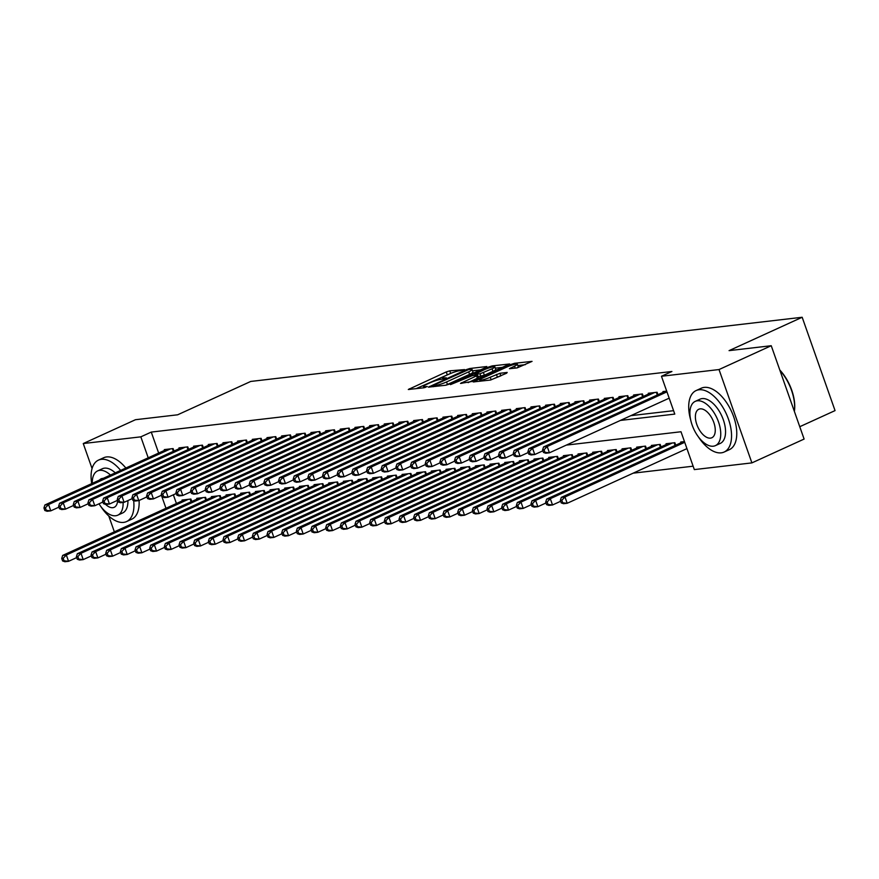 <?xml version="1.0" encoding="UTF-8"?>
<svg xmlns="http://www.w3.org/2000/svg" width="879" height="879" viewBox="0 0 879 879"><rect width="100%" height="100%" fill="white"/><g stroke="black" fill="none" stroke-linecap="round" stroke-linejoin="round"><path stroke-width="1.32" d="M464.628 369.598L449.762 370.839L446.268 371.938L408.306 389.496L424.052 387.771L427.238 386.496L424.942 386.694A8.493 1.209 -19.4 0 1 423.491 386.518A8.493 1.209 -19.4 0 1 426.897 384.233L429.974 382.826A8.493 1.209 -19.4 0 1 441.137 379.299L445.554 378.3L446.301 377.794L444.005 377.992A8.493 1.209 -19.4 0 1 442.566 377.816A8.493 1.209 -19.4 0 1 445.961 375.531L449.037 374.124A8.493 1.209 -19.4 0 1 460.2 370.597L464.628 369.598M517.138 367.905L532.048 361.368L514.611 363.291L511.117 364.389L473.155 381.947L490.592 380.025L506.59 373.212L507.194 372.443L499.931 373.289L490.24 377.223A7.098 1.011 -19.4 0 1 483.45 379.651A7.098 1.011 -19.4 0 1 479.692 380.036A7.098 1.011 -19.4 0 1 482.538 378.124L506.831 367.037A7.098 1.011 -19.4 0 1 513.622 364.609A7.098 1.011 -19.4 0 1 517.379 364.236A7.098 1.011 -19.4 0 1 514.534 366.136L509.424 368.697L517.138 367.905M92.064 468.54L83.263 443.543L135.476 419.712L177.646 414.8L250.746 381.442L802.175 317.264L729.076 350.633L771.235 345.722L719.022 369.554L751.897 462.892L694.333 469.595L681.005 431.754L566.34 445.104M83.263 443.543L140.827 436.841L148.21 457.816M620.409 420.426L674.786 414.097L661.458 376.256L671.908 371.487L151.265 432.083L140.827 436.841M661.458 376.256L719.022 369.554M486.219 367.29L486.823 366.521L469.836 368.499L466.353 369.609L428.381 387.156L445.818 385.233L449.312 384.134L486.219 367.29M492.229 365.895L509.666 363.972L471.693 381.53L460.486 383.42L476.517 375.882L477.121 375.113L472.298 375.674L450.477 384.617L488.735 366.993L492.229 365.895L492.581 366.917M173.976 451.048L173.108 448.576L164.307 449.598L164.571 450.356M188.644 449.345L187.776 446.873L178.975 447.894L179.239 448.642M203.313 447.631L202.445 445.159L193.644 446.191L193.907 446.939M217.981 445.928L217.102 443.455L208.301 444.477L208.576 445.235M232.638 444.225L231.77 441.752L222.969 442.774L223.233 443.521M247.307 442.511L246.439 440.038L237.638 441.071L237.901 441.818M261.975 440.808L261.107 438.335L252.306 439.357L252.57 440.115M276.643 439.093L275.764 436.632L266.974 437.654L267.238 438.401M291.301 437.39L290.433 434.918L281.632 435.951L281.895 436.698M305.969 435.687L305.101 433.215L296.3 434.237L296.564 434.995M320.637 433.973L319.769 431.512L310.968 432.534L311.232 433.281M335.306 432.27L334.438 429.798L325.637 430.82L325.9 431.578M349.963 430.567L349.095 428.095L340.294 429.117L340.569 429.875M364.631 428.853L363.763 426.392L354.962 427.414L355.226 428.161M379.299 427.15L378.431 424.678L369.63 425.7L369.894 426.458M393.968 425.447L393.1 422.975L384.299 423.997L384.562 424.755M408.636 423.733L407.757 421.272L398.956 422.294L399.231 423.041M423.293 422.03L422.425 419.558L413.624 420.58L413.888 421.338M437.962 420.327L437.094 417.855L428.293 418.876L428.556 419.635M452.63 418.613L451.762 416.152L442.961 417.173L443.225 417.921M467.298 416.91L466.419 414.438L457.629 415.459L457.893 416.217M481.956 415.207L481.088 412.734L472.287 413.756L472.55 414.503M496.624 413.493L495.756 411.031L486.955 412.053L487.219 412.8M511.292 411.79L510.424 409.317L501.623 410.339L501.887 411.097M525.961 410.086L525.093 407.614L516.292 408.636L516.555 409.383M540.618 408.372L539.75 405.9L530.949 406.933L531.224 407.68M555.286 406.669L554.418 404.197L545.617 405.219L545.881 405.977M569.955 404.966L569.087 402.494L560.286 403.516L560.549 404.263M584.623 403.252L583.755 400.78L574.954 401.813L575.218 402.56M599.291 401.549L598.412 399.077L589.622 400.099L589.886 400.857M613.949 399.846L613.081 397.374L604.28 398.396L604.543 399.143M628.617 398.132L627.749 395.66L618.948 396.693L619.212 397.44M643.285 396.429L642.417 393.957L633.616 394.979L633.88 395.737M657.953 394.726L657.074 392.254L648.284 393.276L648.548 394.023M151.265 432.083L158.659 453.059M630.847 415.657L673.589 410.68M663.205 392.32L662.942 391.573L666.7 391.133M633.177 473.166L693.135 466.189M173.361 494.8L176.426 503.513M182.338 500.81L182.074 500.052L190.875 499.03L191.743 501.502M197.006 499.107L196.742 498.349L205.543 497.327L206.411 499.799M211.674 497.393L211.41 496.646L220.211 495.624L221.079 498.085M226.342 495.69L226.079 494.932L234.88 493.91L235.748 496.382M241.011 493.987L240.736 493.229L249.537 492.207L250.405 494.679M255.668 492.273L255.404 491.526L264.205 490.504L265.073 492.965M270.336 490.57L270.073 489.812L278.874 488.79L279.742 491.262M285.005 488.856L284.741 488.109L293.542 487.087L294.41 489.559M299.673 487.153L299.398 486.406L308.199 485.384L309.078 487.845M314.33 485.45L314.067 484.692L322.868 483.67L323.736 486.142M328.999 483.736L328.735 482.989L337.536 481.967L338.404 484.439M343.667 482.033L343.403 481.285L352.204 480.253L353.072 482.725M358.335 480.33L358.072 479.571L366.862 478.55L367.741 481.022M372.993 478.615L372.729 477.868L381.53 476.847L382.398 479.319M387.661 476.912L387.397 476.165L396.198 475.132L397.066 477.605M402.329 475.209L402.066 474.451L410.867 473.429L411.735 475.902M416.998 473.495L416.734 472.748L425.535 471.726L426.403 474.199M431.666 471.792L431.391 471.045L440.192 470.012L441.06 472.484M446.323 470.089L446.06 469.331L454.861 468.309L455.729 470.781M460.992 468.375L460.728 467.628L469.529 466.606L470.397 469.078M475.66 466.672L475.396 465.925L484.197 464.892L485.065 467.364M490.328 464.969L490.064 464.211L498.854 463.189L499.733 465.661M504.986 463.255L504.722 462.508L513.523 461.486L514.391 463.958M519.654 461.552L519.39 460.805L528.191 459.772L529.059 462.244M534.322 459.849L534.058 459.091L542.859 458.069L543.727 460.541M548.99 458.135L548.727 457.388L557.517 456.366L558.396 458.838M563.648 456.432L563.384 455.685L572.185 454.652L573.053 457.124M578.316 454.729L578.052 453.971L586.853 452.949L587.721 455.421M592.984 453.015L592.721 452.267L601.522 451.246L602.39 453.707M607.653 451.312L607.389 450.564L616.19 449.532L617.058 452.004M622.321 449.608L622.046 448.85L630.847 447.829L631.726 450.301M636.978 447.894L636.715 447.147L645.516 446.125L646.384 448.587M651.647 446.191L651.383 445.433L660.184 444.411L661.052 446.884M666.315 444.488L666.051 443.73L674.852 442.708L675.72 445.181M680.983 442.774L680.72 442.027L684.466 441.588M799.758 426.711L835.05 410.603L802.175 317.264M114.358 531.839L108.776 515.984M771.235 345.722L804.109 439.06L751.897 462.892M161.406 495.273L165.977 508.282M450.905 373.333L415.932 388.716M480.538 369.883L472.528 370.817M468.551 369.63L433.721 385.178L432.973 385.683L435.38 385.474A8.493 1.209 -19.4 0 0 446.543 381.947L468.683 371.839A8.493 1.209 -19.4 0 0 472.089 369.554A8.493 1.209 -19.4 0 0 470.639 369.389L468.551 369.63M445.565 385.266A8.493 1.209 -19.4 0 0 447.433 384.475L446.543 381.947M472.089 369.554L472.979 372.081A8.493 1.209 -19.4 0 1 469.573 374.366L447.433 384.475M495.338 368.158L502.931 367.279M468.111 382.64L478.462 377.684L477.583 375.168M492.042 368.795A7.098 1.011 -19.4 0 0 494.888 366.884A7.098 1.011 -19.4 0 0 491.13 367.268A7.098 1.011 -19.4 0 0 484.34 369.685L474.726 374.311L480 373.806L492.042 368.795L492.932 371.312A7.098 1.011 -19.4 0 0 495.778 369.411L494.888 366.884M492.932 371.312L484.373 375.223L478.099 376.651M516.874 367.938A7.098 1.011 -19.4 0 0 518.258 366.752L517.379 364.236M490.471 380.047A7.098 1.011 -19.4 0 0 491.13 379.75L490.24 377.223M500.92 375.805L491.13 379.75M525.312 364.675L517.83 365.543M184.645 499.755L62.673 555.429L66.332 555.001L68.551 561.307L76.693 557.594M64.079 560.78L68.551 561.307L64.892 561.736L62.607 560.956L64.079 560.78L63.189 558.264L61.717 558.429L62.607 560.956M63.189 558.264L66.332 555.001L188.315 499.327M61.717 558.429L62.673 555.429M170.537 448.872L48.565 504.546L44.895 504.975L166.878 449.301M58.926 507.139L50.784 510.853L47.125 511.281L44.84 510.501L46.301 510.325L45.411 507.809L43.95 507.974L44.84 510.501M45.411 507.809L48.565 504.546L50.784 510.853L46.301 510.325M44.895 504.975L43.95 507.974M120.643 470.408A33.776 17.811 -114.5 0 0 101.393 459.321A33.776 17.811 -114.5 0 0 98.47 460.124A33.776 17.811 -114.5 0 0 91.713 483.604M100.821 506.502A33.776 17.811 -114.5 0 0 123.598 522.39A33.776 17.811 -114.5 0 0 126.521 521.588A33.776 17.811 -114.5 0 0 133.641 500.536M125.862 468.024A33.776 17.811 -114.5 0 0 106.612 456.937A33.776 17.811 -114.5 0 0 103.689 457.739L98.47 460.124M110.468 475.045A24.326 12.822 -114.5 0 0 99.701 470.342A24.326 12.822 -114.5 0 0 97.591 470.924L102.403 468.727A24.326 12.822 65.5 0 1 104.502 468.155A24.326 12.822 65.5 0 1 115.27 472.858M97.591 470.924A24.326 12.822 -114.5 0 0 92.273 483.351M98.975 503.821A24.326 12.822 -114.5 0 0 115.687 515.753A24.326 12.822 -114.5 0 0 117.797 515.171A24.326 12.822 -114.5 0 0 123.104 502.436M105.634 504.403A15.668 8.263 -114.5 0 0 112.842 507.677A15.668 8.263 -114.5 0 0 114.204 507.304A15.668 8.263 -114.5 0 0 117.621 500.426M103.162 478.385A15.668 8.263 -114.5 0 0 102.535 478.418A15.668 8.263 -114.5 0 0 101.184 478.791A15.668 8.263 -114.5 0 0 99.591 480.011M127.916 500.58A24.326 12.822 65.5 0 1 122.599 512.984L117.797 515.171M126.521 521.588L131.74 519.203A33.776 17.811 -114.5 0 0 139.069 500.481M698.453 436.951A33.776 17.811 -114.5 0 0 721.23 452.839A33.776 17.811 -114.5 0 0 724.153 452.037A33.776 17.811 -114.5 0 0 727.46 416.525A33.776 17.811 -114.5 0 0 699.025 389.771A33.776 17.811 -114.5 0 0 696.102 390.573A33.776 17.811 -114.5 0 0 690.663 419.876M724.153 452.037L729.372 449.652A33.776 17.811 -114.5 0 0 732.679 414.141A33.776 17.811 -114.5 0 0 704.244 387.386A33.776 17.811 -114.5 0 0 701.321 388.188L696.102 390.573M695.223 401.373L700.036 399.176A24.326 12.822 65.5 0 1 702.134 398.594A24.326 12.822 65.5 0 1 722.604 417.866A24.326 12.822 65.5 0 1 720.231 443.434L715.418 445.62A24.326 12.822 -114.5 0 0 717.802 420.052A24.326 12.822 -114.5 0 0 697.333 400.791A24.326 12.822 -114.5 0 0 695.223 401.373A24.326 12.822 -114.5 0 0 692.85 426.941A24.326 12.822 -114.5 0 0 713.319 446.202A24.326 12.822 -114.5 0 0 715.418 445.62M710.474 438.127A15.668 8.263 -114.5 0 0 711.836 437.753A15.668 8.263 -114.5 0 0 713.363 421.272A15.668 8.263 -114.5 0 0 700.167 408.867A15.668 8.263 -114.5 0 0 698.816 409.24A15.668 8.263 -114.5 0 0 697.278 425.711A15.668 8.263 -114.5 0 0 710.474 438.127M779.783 369.993A32.973 17.393 65.5 0 1 794.385 411.262A32.973 17.393 65.5 0 1 794.363 411.383A33.776 17.811 -114.5 0 0 779.937 370.411M199.313 498.052L77.33 553.726L81 553.298L83.219 559.604L91.361 555.891M78.736 559.077L83.219 559.604L79.549 560.033L77.275 559.253L78.736 559.077L77.846 556.561L76.385 556.726L77.275 559.253M77.846 556.561L81 553.298L202.972 497.624M76.385 556.726L77.33 553.726M213.971 496.349L91.998 552.012L95.668 551.594L97.888 557.901L106.018 554.188M93.405 557.374L97.888 557.901L94.218 558.319L91.943 557.539L93.405 557.374L92.515 554.847L91.053 555.023L91.943 557.539M92.515 554.847L95.668 551.594L217.64 495.921M91.053 555.023L91.998 552.012M228.639 494.635L106.667 550.309L110.336 549.88L112.556 556.187L120.687 552.473M108.073 555.66L112.556 556.187L108.886 556.616L106.601 555.836L108.073 555.66L107.183 553.144L105.711 553.309L106.601 555.836M107.183 553.144L110.336 549.88L232.309 494.207M105.711 553.309L106.667 550.309M243.307 492.932L121.335 548.606L124.994 548.177L127.213 554.484L135.355 550.77M122.741 553.957L127.213 554.484L123.554 554.913L121.269 554.133L122.741 553.957L121.851 551.441L120.379 551.605L121.269 554.133M121.851 551.441L124.994 548.177L246.977 492.504M120.379 551.605L121.335 548.606M185.205 447.169L63.233 502.843L59.563 503.271L181.546 447.598M73.583 505.436L65.453 509.15L61.783 509.578L59.508 508.787L60.97 508.622L60.08 506.095L58.618 506.271L59.508 508.787M60.08 506.095L63.233 502.843L65.453 509.15L60.97 508.622M59.563 503.271L58.618 506.271M199.874 445.466L77.901 501.129L74.232 501.557L196.204 445.884M88.252 503.722L80.121 507.436L76.451 507.864L74.166 507.084L75.638 506.919L74.748 504.392L73.287 504.568L74.166 507.084M74.748 504.392L77.901 501.129L80.121 507.436L75.638 506.919M74.232 501.557L73.287 504.568M214.542 443.752L92.559 499.426L88.9 499.854L210.872 444.181M102.92 502.019L94.789 505.733L91.119 506.161L88.834 505.381L90.306 505.205L89.416 502.689L87.944 502.854L88.834 505.381M89.416 502.689L92.559 499.426L94.789 505.733L90.306 505.205M88.9 499.854L87.944 502.854M229.21 442.049L107.227 497.723L103.557 498.14L225.54 442.478M117.588 500.316L109.446 504.03L105.788 504.458L103.502 503.667L104.964 503.502L104.085 500.975L102.612 501.151L103.502 503.667M104.085 500.975L107.227 497.723L109.446 504.03L104.964 503.502M103.557 498.14L102.612 501.151M257.976 491.229L135.992 546.892L139.662 546.474L141.882 552.781L150.023 549.067M137.399 552.254L141.882 552.781L138.223 553.199L135.937 552.419L137.399 552.254L136.509 549.727L135.047 549.902L135.937 552.419M136.509 549.727L139.662 546.474L261.634 490.801M135.047 549.902L135.992 546.892M243.868 440.346L121.895 496.009L118.225 496.437L240.209 440.764M132.257 498.602L124.115 502.316L120.445 502.744L118.171 501.964L119.632 501.799L118.742 499.272L117.281 499.437L118.171 501.964M118.742 499.272L121.895 496.009L124.115 502.316L119.632 501.799M118.225 496.437L117.281 499.437M272.644 489.515L150.661 545.189L154.33 544.76L156.55 551.067L164.681 547.353M152.067 550.54L156.55 551.067L152.88 551.496L150.606 550.715L152.067 550.54L151.177 548.024L149.716 548.188L150.606 550.715M151.177 548.024L154.33 544.76L276.303 489.087M149.716 548.188L150.661 545.189M258.536 438.632L136.564 494.306L132.894 494.734L254.866 439.06M146.914 496.899L138.783 500.612L135.113 501.041L132.828 500.261L134.3 500.085L133.41 497.569L131.949 497.734L132.828 500.261M133.41 497.569L136.564 494.306L138.783 500.612L134.3 500.085M132.894 494.734L131.949 497.734M287.301 487.812L165.329 543.486L168.999 543.057L171.218 549.364L179.349 545.65M166.735 548.837L171.218 549.364L167.548 549.793L165.263 549.012L166.735 548.837L165.845 546.309L164.384 546.485L165.263 549.012M165.845 546.309L168.999 543.057L290.971 487.384M164.384 546.485L165.329 543.486M273.204 436.929L151.221 492.603L147.562 493.02L269.534 437.357M161.582 495.196L153.451 498.909L149.782 499.327L147.496 498.547L148.969 498.382L148.079 495.855L146.606 496.031L147.496 498.547M148.079 495.855L151.221 492.603L153.451 498.909L148.969 498.382M147.562 493.02L146.606 496.031M301.969 486.109L179.997 541.772L183.656 541.343L185.887 547.661L194.017 543.947M181.404 547.134L185.887 547.661L182.217 548.078L179.931 547.298L181.404 547.134L180.514 544.606L179.041 544.782L179.931 547.298M180.514 544.606L183.656 541.343L305.639 485.68M179.041 544.782L179.997 541.772M287.872 435.226L165.889 490.889L162.23 491.317L284.203 435.643M176.25 493.482L168.109 497.195L164.45 497.624L162.165 496.844L163.637 496.679L162.747 494.152L161.275 494.317L162.165 496.844M162.747 494.152L165.889 490.889L168.109 497.195L163.637 496.679M162.23 491.317L161.275 494.317M316.638 484.395L194.655 540.069L198.324 539.64L200.544 545.947L208.686 542.233M196.061 545.419L200.544 545.947L196.885 546.375L194.6 545.595L196.061 545.419L195.182 542.903L193.71 543.068L194.6 545.595M195.182 542.903L198.324 539.64L320.308 483.966M193.71 543.068L194.655 540.069M302.53 433.512L180.558 489.185L176.888 489.614L298.871 433.94M190.919 491.779L182.777 495.492L179.107 495.921L176.833 495.141L178.294 494.965L177.404 492.449L175.943 492.614L176.833 495.141M177.404 492.449L180.558 489.185L182.777 495.492L178.294 494.965M176.888 489.614L175.943 492.614M331.306 482.692L209.323 538.366L212.993 537.937L215.212 544.244L223.354 540.53M210.729 543.716L215.212 544.244L211.542 544.672L209.268 543.892L210.729 543.716L209.839 541.189L208.378 541.365L209.268 543.892M209.839 541.189L212.993 537.937L334.965 482.263M208.378 541.365L209.323 538.366M317.198 431.809L195.226 487.482L191.556 487.9L313.528 432.237M205.576 490.075L197.445 493.789L193.776 494.207L191.501 493.427L192.962 493.262L192.072 490.735L190.611 490.911L191.501 493.427M192.072 490.735L195.226 487.482L197.445 493.789L192.962 493.262M191.556 487.9L190.611 490.911M345.963 480.989L223.991 536.651L227.661 536.223L229.88 542.53L238.011 538.827M225.398 542.013L229.88 542.53L226.211 542.958L223.936 542.178L225.398 542.013L224.508 539.486L223.046 539.662L223.936 542.178M224.508 539.486L227.661 536.223L349.633 480.56M223.046 539.662L223.991 536.651M331.866 430.095L209.894 485.768L206.224 486.197L328.197 430.523M220.244 488.361L212.114 492.075L208.444 492.504L206.158 491.724L207.631 491.559L206.741 489.032L205.268 489.196L206.158 491.724M206.741 489.032L209.894 485.768L212.114 492.075L207.631 491.559M206.224 486.197L205.268 489.196M360.632 479.275L238.659 534.948L242.318 534.52L244.549 540.827L252.68 537.113M240.066 540.299L244.549 540.827L240.879 541.255L238.594 540.475L240.066 540.299L239.176 537.783L237.704 537.948L238.594 540.475M239.176 537.783L242.318 534.52L364.302 478.846M237.704 537.948L238.659 534.948M346.535 428.392L224.552 484.065L220.893 484.494L342.865 428.82M234.913 486.658L226.771 490.372L223.112 490.801L220.827 490.021L222.299 489.845L221.409 487.329L219.937 487.493L220.827 490.021M221.409 487.329L224.552 484.065L226.771 490.372L222.299 489.845M220.893 484.494L219.937 487.493M361.192 426.689L239.22 482.362L235.55 482.78L357.533 427.117M249.581 484.955L241.439 488.669L237.78 489.087L235.495 488.306L236.956 488.142L236.077 485.615L234.605 485.79L235.495 488.306M236.077 485.615L239.22 482.362L241.439 488.669L236.956 488.142M235.55 482.78L234.605 485.79M375.86 424.975L253.888 480.648L250.218 481.077L372.202 425.403M264.238 483.241L256.108 486.955L252.438 487.384L250.163 486.603L251.625 486.428L250.735 483.911L249.273 484.076L250.163 486.603M250.735 483.911L253.888 480.648L256.108 486.955L251.625 486.428M250.218 481.077L249.273 484.076M375.3 477.572L253.328 533.245L256.987 532.817L259.206 539.124L267.348 535.41M254.734 538.596L259.206 539.124L255.547 539.552L253.262 538.772L254.734 538.596L253.844 536.069L252.372 536.245L253.262 538.772M253.844 536.069L256.987 532.817L378.97 477.143M252.372 536.245L253.328 533.245M389.968 475.858L267.985 531.531L271.655 531.103L273.874 537.41L282.016 533.696M269.392 536.893L273.874 537.41L270.205 537.838L267.93 537.058L269.392 536.893L268.502 534.366L267.04 534.542L267.93 537.058M268.502 534.366L271.655 531.103L393.627 475.44M267.04 534.542L267.985 531.531M404.626 474.155L282.653 529.828L286.323 529.4L288.543 535.707L296.673 531.993M284.06 535.179L288.543 535.707L284.873 536.135L282.598 535.355L284.06 535.179L283.17 532.663L281.709 532.828L282.598 535.355M283.17 532.663L286.323 529.4L408.296 473.726M281.709 532.828L282.653 529.828M390.529 423.271L268.556 478.945L264.887 479.374L386.859 423.7M278.907 481.538L270.776 485.252L267.106 485.68L264.821 484.9L266.293 484.725L265.403 482.208L263.942 482.373L264.821 484.9M265.403 482.208L268.556 478.945L270.776 485.252L266.293 484.725M264.887 479.374L263.942 482.373M419.294 472.452L297.322 528.125L300.992 527.697L303.211 534.003L311.342 530.29M298.728 533.476L303.211 534.003L299.541 534.432L297.256 533.652L298.728 533.476L297.838 530.949L296.377 531.125L297.256 533.652M297.838 530.949L300.992 527.697L422.964 472.023M296.377 531.125L297.322 528.125M405.197 421.568L283.214 477.242L279.555 477.66L401.527 421.997M293.575 479.835L285.444 483.549L281.774 483.966L279.489 483.186L280.961 483.021L280.071 480.494L278.599 480.67L279.489 483.186M280.071 480.494L283.214 477.242L285.444 483.549L280.961 483.021M279.555 477.66L278.599 480.67M433.962 470.737L311.99 526.411L315.649 525.983L317.868 532.289L326.01 528.576M313.396 531.773L317.868 532.289L314.21 532.718L311.924 531.938L313.396 531.773L312.506 529.246L311.034 529.422L311.924 531.938M312.506 529.246L315.649 525.983L437.632 470.32M311.034 529.422L311.99 526.411M419.865 419.854L297.882 475.528L294.212 475.957L416.196 420.283M308.243 478.121L300.102 481.835L296.443 482.263L294.157 481.483L295.619 481.307L294.74 478.791L293.267 478.956L294.157 481.483M294.74 478.791L297.882 475.528L300.102 481.835L295.619 481.307M294.212 475.957L293.267 478.956M448.631 469.034L326.647 524.708L330.317 524.28L332.537 530.586L340.678 526.873M328.054 530.059L332.537 530.586L328.878 531.015L326.592 530.235L328.054 530.059L327.175 527.543L325.702 527.708L326.592 530.235M327.175 527.543L330.317 524.28L452.289 468.606M325.702 527.708L326.647 524.708M434.523 418.151L312.55 473.825L308.881 474.253L430.864 418.58M322.912 476.418L314.77 480.132L311.1 480.56L308.826 479.78L310.287 479.604L309.397 477.077L307.936 477.253L308.826 479.78M309.397 477.077L312.55 473.825L314.77 480.132L310.287 479.604M308.881 474.253L307.936 477.253M463.299 467.331L341.316 523.005L344.986 522.576L347.205 528.883L355.336 525.17M342.722 528.356L347.205 528.883L343.535 529.312L341.261 528.521L342.722 528.356L341.832 525.829L340.371 526.005L341.261 528.521M341.832 525.829L344.986 522.576L466.958 466.903M340.371 526.005L341.316 523.005M449.191 416.448L327.219 472.122L323.549 472.539L445.521 416.877M337.569 474.715L329.438 478.429L325.768 478.846L323.494 478.066L324.955 477.901L324.065 475.374L322.604 475.55L323.494 478.066M324.065 475.374L327.219 472.122L329.438 478.429L324.955 477.901M323.549 472.539L322.604 475.55M477.956 465.617L355.984 521.291L359.654 520.862L361.873 527.169L370.004 523.455M357.39 526.653L361.873 527.169L358.203 527.598L355.918 526.818L357.39 526.653L356.5 524.126L355.039 524.302L355.918 526.818M356.5 524.126L359.654 520.862L481.626 465.2M355.039 524.302L355.984 521.291M463.859 414.734L341.876 470.408L338.217 470.836L460.189 415.163M352.237 473.001L344.107 476.715L340.437 477.143L338.151 476.363L339.624 476.187L338.734 473.671L337.261 473.836L338.151 476.363M338.734 473.671L341.876 470.408L344.107 476.715L339.624 476.187M338.217 470.836L337.261 473.836M492.625 463.914L370.652 519.588L374.311 519.159L376.542 525.466L384.672 521.752M372.059 524.939L376.542 525.466L372.872 525.895L370.586 525.115L372.059 524.939L371.169 522.423L369.696 522.587L370.586 525.115M371.169 522.423L374.311 519.159L496.294 463.486M369.696 522.587L370.652 519.588M478.528 413.031L356.544 468.705L352.886 469.133L474.858 413.46M366.906 471.298L358.764 475.012L355.105 475.44L352.82 474.66L354.292 474.484L353.402 471.957L351.93 472.133L352.82 474.66M353.402 471.957L356.544 468.705L358.764 475.012L354.292 474.484M352.886 469.133L351.93 472.133M507.293 462.211L385.321 517.885L388.979 517.456L391.199 523.763L399.341 520.049M386.716 523.236L391.199 523.763L387.54 524.192L385.255 523.401L386.716 523.236L385.837 520.709L384.365 520.884L385.255 523.401M385.837 520.709L388.979 517.456L510.963 461.783M384.365 520.884L385.321 517.885M493.185 411.328L371.213 466.991L367.543 467.419L489.526 411.757M381.574 469.595L373.432 473.309L369.762 473.726L367.488 472.946L368.949 472.781L368.059 470.254L366.598 470.43L367.488 472.946M368.059 470.254L371.213 466.991L373.432 473.309L368.949 472.781M367.543 467.419L366.598 470.43M521.961 460.497L399.978 516.171L403.648 515.742L405.867 522.049L414.009 518.335M401.384 521.533L405.867 522.049L402.197 522.478L399.923 521.697L401.384 521.533L400.494 519.006L399.033 519.181L399.923 521.697M400.494 519.006L403.648 515.742L525.62 460.08M399.033 519.181L399.978 516.171M536.619 458.794L414.646 514.468L418.316 514.039L420.536 520.346L428.666 516.632M416.053 519.819L420.536 520.346L416.866 520.775L414.591 519.994L416.053 519.819L415.163 517.302L413.701 517.467L414.591 519.994M415.163 517.302L418.316 514.039L540.288 458.366M413.701 517.467L414.646 514.468M551.287 457.091L429.315 512.754L432.984 512.336L435.204 518.643L443.335 514.929M430.721 518.116L435.204 518.643L431.534 519.071L429.249 518.28L430.721 518.116L429.831 515.588L428.359 515.764L429.249 518.28M429.831 515.588L432.984 512.336L554.957 456.662M428.359 515.764L429.315 512.754M507.853 409.614L385.881 465.288L382.211 465.716L504.183 410.043M396.231 467.881L388.1 471.594L384.431 472.023L382.156 471.243L383.618 471.067L382.728 468.551L381.266 468.716L382.156 471.243M382.728 468.551L385.881 465.288L388.1 471.594L383.618 471.067M382.211 465.716L381.266 468.716M522.522 407.911L400.549 463.585L396.879 464.013L518.852 408.339M410.9 466.178L402.769 469.891L399.099 470.32L396.814 469.54L398.286 469.364L397.396 466.837L395.935 467.013L396.814 469.54M397.396 466.837L400.549 463.585L402.769 469.891L398.286 469.364M396.879 464.013L395.935 467.013M537.19 406.208L415.207 461.871L411.548 462.299L533.52 406.636M425.568 464.475L417.426 468.177L413.767 468.606L411.482 467.826L412.954 467.661L412.064 465.134L410.592 465.31L411.482 467.826M412.064 465.134L415.207 461.871L417.426 468.177L412.954 467.661M411.548 462.299L410.592 465.31M565.955 455.377L443.983 511.051L447.642 510.622L449.861 516.929L458.003 513.215M445.389 516.412L449.861 516.929L446.202 517.357L443.917 516.577L445.389 516.412L444.499 513.885L443.027 514.05L443.917 516.577M444.499 513.885L447.642 510.622L569.625 454.959M443.027 514.05L443.983 511.051M551.847 404.494L429.875 460.167L426.205 460.596L548.188 404.922M440.236 462.761L432.094 466.474L428.436 466.903L426.15 466.123L427.612 465.947L426.733 463.431L425.26 463.596L426.15 466.123M426.733 463.431L429.875 460.167L432.094 466.474L427.612 465.947M426.205 460.596L425.26 463.596M580.623 453.674L458.64 509.348L462.31 508.919L464.53 515.226L472.671 511.512M460.047 514.698L464.53 515.226L460.871 515.654L458.585 514.874L460.047 514.698L459.157 512.182L457.695 512.347L458.585 514.874M459.157 512.182L462.31 508.919L584.282 453.245M457.695 512.347L458.64 509.348M566.515 402.791L444.543 458.464L440.873 458.893L562.857 403.219M454.893 461.057L446.763 464.771L443.093 465.2L440.818 464.42L442.28 464.244L441.39 461.717L439.929 461.893L440.818 464.42M441.39 461.717L444.543 458.464L446.763 464.771L442.28 464.244M440.873 458.893L439.929 461.893M595.292 451.971L473.309 507.633L476.978 507.216L479.198 513.523L487.329 509.809M474.715 512.995L479.198 513.523L475.528 513.94L473.254 513.16L474.715 512.995L473.825 510.468L472.364 510.644L473.254 513.16M473.825 510.468L476.978 507.216L598.951 451.542M472.364 510.644L473.309 507.633M581.184 401.088L459.212 456.75L455.542 457.179L577.514 401.505M469.562 459.343L461.431 463.057L457.761 463.486L455.476 462.706L456.948 462.541L456.058 460.014L454.597 460.189L455.476 462.706M456.058 460.014L459.212 456.75L461.431 463.057L456.948 462.541M455.542 457.179L454.597 460.189M609.949 450.257L487.977 505.93L491.647 505.502L493.866 511.809L501.997 508.095M489.383 511.292L493.866 511.809L490.196 512.237L487.911 511.457L489.383 511.292L488.493 508.765L487.032 508.93L487.911 511.457M488.493 508.765L491.647 505.502L613.619 449.828M487.032 508.93L487.977 505.93M595.852 399.374L473.869 455.047L470.21 455.476L592.182 399.802M484.23 457.64L476.099 461.354L472.43 461.783L470.144 461.003L471.616 460.827L470.726 458.311L469.254 458.475L470.144 461.003M470.726 458.311L473.869 455.047L476.099 461.354L471.616 460.827M470.21 455.476L469.254 458.475M624.617 448.554L502.645 504.227L506.304 503.799L508.534 510.106L516.665 506.392M504.052 509.578L508.534 510.106L504.865 510.534L502.579 509.754L504.052 509.578L503.162 507.062L501.689 507.227L502.579 509.754M503.162 507.062L506.304 503.799L628.287 448.125M501.689 507.227L502.645 504.227M639.286 446.851L517.302 502.513L520.972 502.096L523.192 508.403L531.334 504.689M518.709 507.875L523.192 508.403L519.533 508.82L517.248 508.04L518.709 507.875L517.83 505.348L516.358 505.524L517.248 508.04M517.83 505.348L520.972 502.096L642.956 446.422M516.358 505.524L517.302 502.513M653.954 445.137L531.971 500.81L535.641 500.382L537.86 506.689L546.002 502.975M533.377 506.161L537.86 506.689L534.19 507.117L531.916 506.337L533.377 506.161L532.487 503.645L531.026 503.81L531.916 506.337M532.487 503.645L535.641 500.382L657.613 444.708M531.026 503.81L531.971 500.81M610.52 397.671L488.537 453.344L484.878 453.773L606.851 398.099M498.898 455.937L490.757 459.651L487.098 460.08L484.812 459.299L486.274 459.124L485.395 456.597L483.922 456.772L484.812 459.299M485.395 456.597L488.537 453.344L490.757 459.651L486.274 459.124M484.878 453.773L483.922 456.772M625.178 395.968L503.206 451.63L499.536 452.059L621.519 396.385M513.567 454.223L505.425 457.937L501.755 458.366L499.481 457.585L500.942 457.421L500.052 454.893L498.591 455.069L499.481 457.585M500.052 454.893L503.206 451.63L505.425 457.937L500.942 457.421M499.536 452.059L498.591 455.069M639.846 394.253L517.874 449.927L514.204 450.356L636.176 394.682M528.224 452.52L520.093 456.234L516.423 456.662L514.149 455.882L515.61 455.707L514.72 453.19L513.259 453.355L514.149 455.882M514.72 453.19L517.874 449.927L520.093 456.234L515.61 455.707M514.204 450.356L513.259 453.355M668.611 443.434L546.639 499.107L550.309 498.679L552.528 504.986L560.659 501.272M548.046 504.458L552.528 504.986L548.859 505.414L546.573 504.634L548.046 504.458L547.156 501.942L545.694 502.107L546.573 504.634M547.156 501.942L550.309 498.679L672.281 443.005M545.694 502.107L546.639 499.107M654.514 392.55L532.542 448.224L528.872 448.653L650.845 392.979M542.892 450.817L534.762 454.531L531.092 454.959L528.806 454.168L530.279 454.003L529.389 451.476L527.916 451.652L528.806 454.168M529.389 451.476L532.542 448.224L534.762 454.531L530.279 454.003M528.872 448.653L527.916 451.652M683.28 441.73L561.307 497.393L564.966 496.976L567.197 503.282L686.949 448.62M562.714 502.755L567.197 503.282L563.527 503.7L561.241 502.92L562.714 502.755L561.824 500.228L560.352 500.404L561.241 502.92M561.824 500.228L564.966 496.976L684.73 442.313M560.352 500.404L561.307 497.393M666.952 391.858L547.199 446.51L543.541 446.939L665.513 391.265M669.183 398.165L549.419 452.817L545.76 453.245L543.475 452.465L544.947 452.3L544.057 449.773L542.585 449.949L543.475 452.465M544.057 449.773L547.199 446.51L549.419 452.817L544.947 452.3M543.541 446.939L542.585 449.949M444.291 378.783L444.005 377.992M425.216 387.485L424.942 386.694M409.603 389.452L409.361 388.782M447.158 374.465L446.268 371.938M450.641 373.355L449.762 370.839M429.688 387.112L429.446 386.441M466.562 370.202L466.353 369.609M470.166 369.444L469.836 368.499M433.622 386.661L433.292 385.716M435.709 386.419L435.38 385.474M469.573 374.366L468.683 371.839M461.783 383.376L461.552 382.706M477.407 378.399L476.517 375.882M489.043 367.883L488.735 366.993M475.506 375.3L475.176 374.366M480.879 376.322L480 373.806M484.373 375.223L483.483 372.696M510.721 368.653L510.479 367.993M515.237 368.136L514.534 366.136M497.327 376.915L496.437 374.399M500.821 375.816L499.931 373.289M474.451 381.904L474.22 381.233M511.424 365.268L511.117 364.389M514.962 364.291L514.611 363.291M191.117 501.788L190.172 499.118M172.405 448.664L173.35 451.334M205.785 500.085L204.84 497.404M220.442 498.382L219.508 495.701M235.111 496.668L234.166 493.998M249.779 494.965L248.834 492.284M187.073 446.95L188.018 449.63M201.741 445.246L202.675 447.916M216.399 443.532L217.344 446.213M231.067 441.829L232.012 444.51M264.447 493.262L263.502 490.581M245.735 440.126L246.68 442.796M279.115 491.548L278.171 488.878M260.404 438.412L261.338 441.093M293.773 489.845L292.839 487.164M275.061 436.709L276.006 439.39M308.441 488.142L307.496 485.461M289.729 435.006L290.674 437.676M323.109 486.428L322.164 483.758M304.398 433.292L305.343 435.973M337.778 484.725L336.833 482.044M319.066 431.589L320 434.27M352.435 483.021L351.501 480.341M333.723 429.886L334.668 432.556M367.103 481.307L366.158 478.637M348.392 428.172L349.337 430.853M363.06 426.469L364.005 429.15M377.728 424.766L378.673 427.436M381.772 479.604L380.827 476.923M396.44 477.89L395.495 475.22M411.108 476.187L410.163 473.517M392.397 423.052L393.331 425.733M425.766 474.484L424.832 471.803M407.054 421.349L407.999 424.03M440.434 472.77L439.489 470.1M421.722 419.646L422.667 422.316M455.102 471.067L454.157 468.397M436.391 417.932L437.335 420.612M469.771 469.364L468.826 466.683M451.059 416.228L451.993 418.909M484.428 467.65L483.494 464.98M465.716 414.525L466.661 417.195M499.096 465.947L498.151 463.277M480.384 412.811L481.329 415.492M513.765 464.244L512.82 461.563M495.053 411.108L495.998 413.789M528.433 462.53L527.488 459.86M543.09 460.827L542.156 458.146M557.758 459.124L556.814 456.443M509.721 409.405L510.666 412.075M524.389 407.691L525.323 410.372M539.047 405.988L539.992 408.669M572.427 457.41L571.482 454.74M553.715 404.285L554.66 406.955M587.095 455.707L586.15 453.026M568.383 402.571L569.328 405.252M601.763 454.003L600.818 451.323M583.052 400.868L583.986 403.538M616.421 452.289L615.487 449.619M597.709 399.165L598.654 401.835M631.089 450.586L630.144 447.905M645.757 448.883L644.812 446.202M660.426 447.169L659.481 444.499M612.377 397.451L613.322 400.132M627.046 395.748L627.991 398.418M641.714 394.045L642.648 396.715M675.083 445.466L674.149 442.785M656.371 392.331L657.316 395.012M443.005 379.08L442.566 377.816M423.942 387.782L423.491 386.518M433.325 386.694L432.973 385.683M475.089 375.344L474.726 374.311M480.121 381.244L479.692 380.036"/></g></svg>
